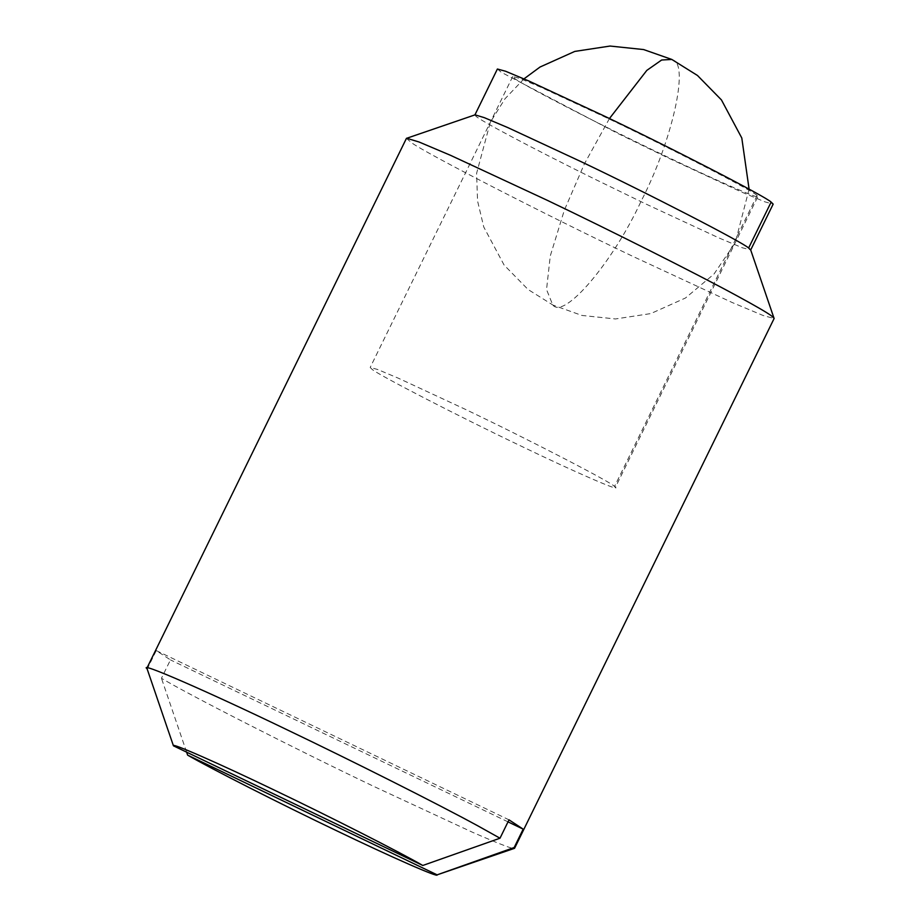 <?xml version="1.0" encoding="UTF-8"?>
<svg xmlns="http://www.w3.org/2000/svg" width="921" height="921" viewBox="0 0 921 921"><rect width="100%" height="100%" fill="white"/><g stroke="black" fill="none" stroke-linecap="round" stroke-linejoin="round"><path stroke-width="0.69" stroke-dasharray="4.61 3.45" d="M757.039 195.574C756.544 192.765 670.753 148.327 606.904 117.946L540.834 87.253L520.043 78.515L512.721 76.524L514.528 78.32C519.018 82.994 602.806 126.235 663.661 155.189C717.781 181.322 767.642 203.023 757.039 195.574L614.514 486.507C614.008 483.698 528.217 439.259 464.38 408.878L398.309 378.186L377.506 369.448L370.196 367.456L372.003 369.252C376.482 373.926 460.281 417.167 521.136 446.121C575.257 472.254 625.106 493.955 614.514 486.507L615.32 487.543L757.845 196.61L757.039 195.574M475.04 114.849L475.8 116.104C478.759 119.707 531.624 147.993 595.496 179.48L644.7 203.449L719.036 237.975L742.43 247.795L750.661 249.867M497.398 69.017L501.128 72.195L618.003 133.545L667.207 157.514L741.543 192.04L764.937 201.86L773.168 204.117M406.437 138.369L411.411 142.617C424.466 152.598 546.245 215.157 632.842 256.372L732.103 302.479L763.187 315.523L774.112 318.505M146.888 668.416L147.268 668.957L156.271 650.583L170.454 659.897L161.451 678.27C188.298 694.469 295.146 748.9 373.293 786.166L472.554 832.285C503.695 845.904 517.567 850.981 514.183 847.516M508.012 821.866L170.454 659.897M156.271 650.583L509.002 819.84M186.606 752.135L161.451 678.27M147.268 668.957L168.175 730.468M609.449 118.544L584.398 163.88L564.308 210.276L550.274 255.957L546.533 289.539L552.773 305.001C564.124 319.691 612.73 262.554 641.154 201.123C672.111 141.35 689.518 63.733 672.791 60.003L671.823 59.451M749.095 189.162L735.246 242.73L713.982 274.067L685.5 297.99L650.802 313.577L615.504 318.954L581.911 315.443L552.773 305.001M512.721 76.524L370.196 367.456M553.74 305.553L528.09 289.516L504.109 265.064L483.755 226.992L477.55 200.916L476.606 173.344L490.306 122.274L505.019 98.754L523.968 78.872"/><path stroke-width="1.38" d="M750.661 250.052L773.168 204.117L771.13 202.09C766.088 196.829 671.812 148.189 603.359 115.62L529.022 81.083L505.629 71.262L497.398 69.017L474.902 114.952M168.175 730.468L173.447 745.826L422.797 865.475L499.999 838.214L509.002 819.84L523.186 829.142L514.183 847.516L436.842 874.95L514.563 848.299L774.112 318.505L750.661 249.867L748.623 248.025C743.581 242.776 649.317 194.124 580.852 161.555L508.035 127.697L484.365 117.681L475.04 114.849L406.437 138.369L146.888 668.174L168.163 730.468M774.112 318.263L771.407 315.811C767.009 312.576 755.623 305.956 737.226 295.952C695.044 272.927 608.574 229.605 547.707 200.513L450.622 155.361L419.067 142.007L406.622 138.231M499.999 838.214L477.677 825.757C436.899 803.48 350.959 760.332 288.158 730.307C207.49 691.383 136.423 660.438 147.268 668.957M514.563 848.299L514.183 847.516M523.186 829.142L508.012 821.866M187.642 755.139C209.93 768.079 282.171 804.758 335.728 830.316C390.792 856.875 440.192 878.565 436.991 874.777L187.642 755.139L186.606 752.135M422.797 865.475C400.508 852.524 328.279 815.856 274.711 790.287C219.647 763.728 170.247 742.038 173.447 745.826M771.13 202.09L748.623 248.025M523.968 78.872L540.051 67.014L574.75 51.426L610.047 46.05L643.629 49.561L671.823 59.451L661.623 60.015L646.818 70.387L609.449 118.544M671.812 59.451L697.473 75.476L721.442 99.928L741.796 138.012L749.095 189.162"/></g></svg>
